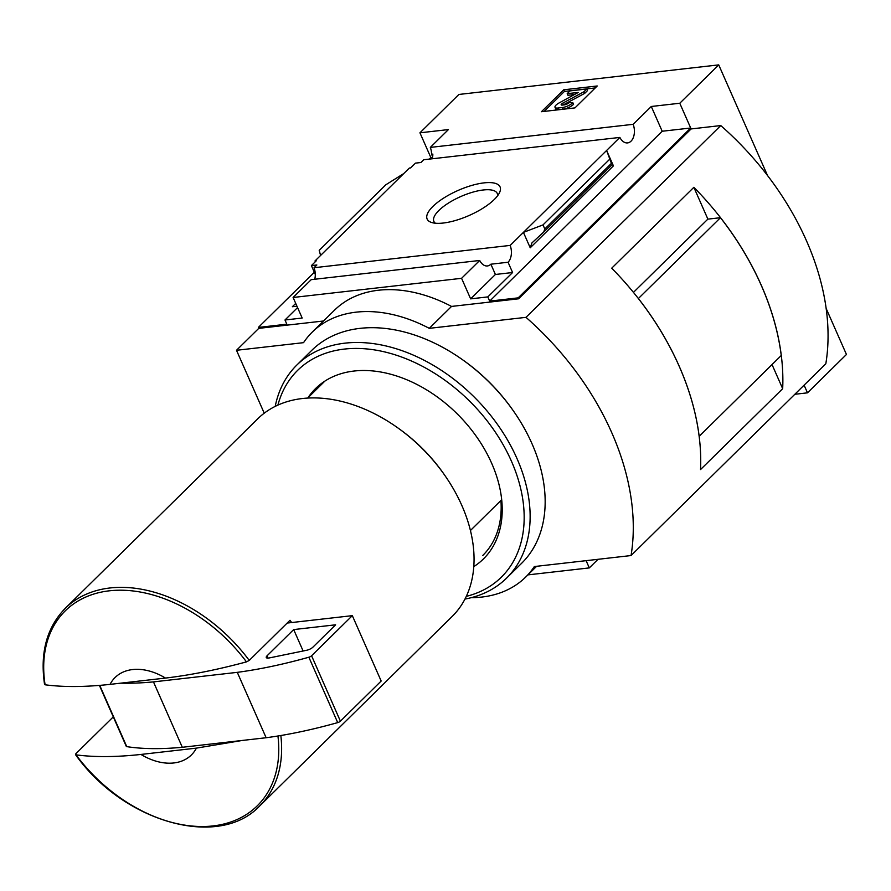 <?xml version="1.0" encoding="UTF-8"?>
<svg xmlns="http://www.w3.org/2000/svg" width="891" height="891" viewBox="0 0 891 891"><rect width="100%" height="100%" fill="white"/><g stroke="black" fill="none" stroke-linecap="round" stroke-linejoin="round"><path stroke-width="1.34" d="M432.28 158.776A13.042 8.231 -96.5 0 0 432.826 154.076L431.567 154.21L432.67 156.716M544.802 228.954L611.415 163.354L606.615 150.468L523.418 232.384L543.009 224.9L544.802 228.954L543.744 231.972L531.905 242.953L530.223 247.798L613.409 165.871L606.615 150.468L619.858 137.426L423.715 159.745L420.92 162.507L415.462 163.131L410.595 167.92L409.337 168.065L320.582 255.461L319.212 250.36L385.836 184.771L403.779 173.545M295.712 303.408L292.348 306.727L296.948 306.203M315.347 261.709L315.013 260.94L316.272 260.796L311.405 265.596L316.851 264.972L314.044 267.734A13.042 8.231 -96.5 0 1 314.746 279.251M315.28 274.395L311.405 265.596M315.013 260.94L320.582 255.461M297.561 307.595L284.986 319.992L286.835 324.19L258.345 327.431L314.356 272.278M443.206 223.04A39.839 13.688 -23.8 0 0 499.55 192.59A39.839 13.688 -23.8 0 0 458.074 190.44A39.839 13.688 -23.8 0 0 431.69 222.516A39.839 13.688 -23.8 0 0 443.206 223.04M530.223 247.798L523.418 232.384L510.175 245.415L314.044 267.734M429.284 159.11L430.854 157.573L432.569 157.373M479.692 260.473L461.583 278.315L293.106 297.483L311.215 279.651L479.692 260.473A13.042 8.231 83.5 0 0 487.41 265.952A13.042 8.231 83.5 0 0 490.874 264.204L508.059 262.244A13.042 8.231 83.5 0 0 510.175 245.415M293.106 297.483L302.172 318.031L284.986 319.992M619.858 137.426A13.042 8.231 83.5 0 0 627.576 142.905A13.042 8.231 83.5 0 0 633.167 124.317L430.32 147.405A13.042 8.231 -96.5 0 1 431.567 154.21M430.32 147.405L448.429 129.574L419.939 132.815L458.887 94.457L718.725 64.887L679.777 103.245L651.276 106.486L633.167 124.317M473.756 566.754L474.057 566.453A119.594 83.197 45.4 0 0 477.788 438.495A119.594 83.197 45.4 0 0 435.966 396.016A119.594 83.197 45.4 0 0 354.139 371.024A119.594 83.197 45.4 0 0 307.963 397.765M541.438 111.72L574.962 107.9L597.226 85.982L563.702 89.802L541.438 111.72M165.492 678.073L110.05 684.377A54.362 37.812 45.4 0 1 165.492 678.073C190.44 675.122 217.426 669.72 246.462 661.879L249.235 660.42L289.998 620.281A138.617 96.428 -134.6 0 1 291.647 622.553L352.324 615.648L311.572 655.776A2.718 0.936 156.2 0 1 308.865 657.224A271.8 93.41 156.2 0 1 237.284 672.349L153.464 681.893A271.8 93.41 156.2 0 1 120.63 683.174M44.951 683.664L45.096 684.789C63.617 687.228 85.269 687.084 110.05 684.377M461.583 278.315L470.637 298.864L495.407 274.473L490.874 264.204M323.522 320.994L258.758 328.367L258.345 327.431M312.262 332.087L334.526 310.168A135.9 94.546 45.4 0 1 451.537 306.426L429.273 328.345A135.9 94.546 -134.6 0 0 312.262 332.087A135.9 94.546 -134.6 0 0 303.553 342.656L236.494 350.286L264.237 413.19M471.25 597.672A135.9 94.546 -134.6 0 0 525.623 577.134A135.9 94.546 -134.6 0 0 534.333 566.553L631.051 555.55L825.823 363.773A244.624 170.181 -134.6 0 0 720.763 125.564L691.104 128.939L518.595 298.797L451.537 306.426M518.595 298.797L518.183 297.861L489.682 301.113L662.191 131.244L651.276 106.486M470.637 298.864L487.822 296.903L489.682 301.113M508.059 262.244L512.592 272.523L487.822 296.903M543.009 224.9L609.622 159.3M611.415 163.354L613.409 165.871M430.854 157.573L419.939 132.815M258.758 328.367L236.494 350.286M662.191 131.244L690.692 128.003L679.777 103.245M690.692 128.003L518.183 297.861M826.124 308.397L846.45 354.473L807.491 392.831L804.105 385.157M767.541 175.572L718.725 64.887M598.017 559.314L589.307 567.901L527.906 574.884M586.111 560.662L589.307 567.901M807.491 392.831L794.85 394.279M720.763 125.564L525.991 317.341L429.273 328.345M772.029 364.564L782.677 388.699L700.538 469.568A244.624 170.181 -134.6 0 0 611.716 268.191L693.855 187.31L707.888 219.13M782.677 388.699A244.624 170.181 -134.6 0 0 693.855 187.31M631.051 555.55A244.624 170.181 -134.6 0 0 525.991 317.341M633.445 292.393L707.844 219.141L720.474 217.694A244.624 170.181 -134.6 0 1 781.251 355.487L699.168 436.312A244.624 170.181 -134.6 0 0 638.39 298.518L720.474 217.694M495.407 274.473L512.592 272.523M196.388 748.128A54.362 37.812 45.4 0 1 140.945 754.443L196.388 748.128L242.385 740.443M277.936 735.999A136.813 95.181 45.4 0 1 211.212 826.113A136.813 95.181 45.4 0 1 76.002 754.855L75.846 753.73L76.002 754.855C94.513 757.283 116.164 757.15 140.945 754.443M249.235 660.42A138.617 96.428 45.4 0 0 110.016 587.971A138.617 96.428 45.4 0 0 65.288 608.297L257.688 418.848A138.617 96.428 45.4 0 1 302.417 398.522A138.617 96.428 45.4 0 1 397.252 427.48A138.617 96.428 45.4 0 1 445.734 476.707A138.617 96.428 45.4 0 1 452.205 616.394L259.793 805.843A138.617 96.428 45.4 0 0 280.832 735.532M75.846 753.73L113.28 716.876M99.347 685.357A138.617 96.428 -134.6 0 0 99.636 685.936M397.252 427.48L398.377 428.281A133.182 92.653 45.4 0 1 444.954 475.571L445.734 476.707M307.651 398.065L324.87 381.114M470.415 530.524L501.678 499.74M287.18 623.054L291.647 622.553M352.324 615.648L381.17 681.036L340.407 721.164A2.718 0.936 156.2 0 1 337.711 722.612A271.8 93.41 156.2 0 1 266.131 737.737L182.31 747.282A271.8 93.41 156.2 0 1 126.756 746.625A2.718 0.936 156.2 0 1 126.277 746.346L99.38 685.346M266.131 737.737L237.284 672.349M182.31 747.282L153.464 681.893M269.238 657.948A5.435 1.871 156.2 0 1 266.275 657.525A5.435 1.871 156.2 0 1 267.055 655.809L293.685 629.581L335.595 624.814L312.897 647.178A5.435 1.871 156.2 0 1 306.693 650.263L269.238 657.948M303.129 650.998L293.685 629.581M544.134 111.408L564.415 91.439L563.702 89.802M564.415 91.439L595.255 87.931M574.806 94.491L567.935 95.281L567.211 93.644L578.27 92.464L559.114 102.933A7.072 2.428 156.2 0 0 555.026 107.321A7.072 2.428 156.2 0 0 557.877 108.034L562.388 107.521A8.153 2.807 156.2 0 0 572.846 102.699L569.204 102.621A3.809 1.303 156.2 0 1 564.326 104.871L562.277 105.105A2.718 0.936 156.2 0 1 561.174 104.837A2.718 0.936 156.2 0 1 562.744 103.144L583.973 91.74L586.757 89L569.995 90.904L567.211 93.644M572.846 102.699L573.559 104.325A8.153 2.807 156.2 0 1 563.101 109.159L558.601 109.671A7.072 2.428 156.2 0 1 555.75 108.958L555.026 107.321M563.056 105.015A2.718 0.936 156.2 0 1 563.468 104.782L562.744 103.144M586.757 89L587.481 90.626L584.696 93.366L563.468 104.782M584.696 93.366L583.973 91.74M497.601 195.753A34.638 11.906 -23.8 0 0 497.312 193.581A34.638 11.906 -23.8 0 0 460.77 196.543A34.638 11.906 -23.8 0 0 433.928 221.536A34.638 11.906 -23.8 0 0 435.343 223.218M500.92 500.475A116.643 81.148 45.4 0 1 482.811 555.416M275.219 406.374A149.488 104.002 45.4 0 1 296.803 365.076L311.828 350.286A149.488 104.002 45.4 0 1 360.064 328.356A149.488 104.002 45.4 0 1 462.351 359.596L463.242 360.231A145.144 100.973 45.4 0 1 513.996 411.776L514.619 412.678A149.488 104.002 45.4 0 1 521.603 563.324L506.578 578.114A149.488 104.002 45.4 0 1 464.957 599.064M462.351 359.596A149.488 104.002 45.4 0 1 514.619 412.678M296.803 365.076A149.488 104.002 45.4 0 1 345.04 343.146A149.488 104.002 45.4 0 1 499.394 427.179A149.488 104.002 45.4 0 1 506.578 578.114M277.914 405.093A145.144 100.973 45.4 0 1 344.461 349.072A145.144 100.973 45.4 0 1 508.215 454.299A145.144 100.973 45.4 0 1 466.271 596.38M45.096 684.789A136.813 95.181 45.4 0 1 109.381 590.811A136.813 95.181 45.4 0 1 246.462 661.879M543.866 231.849L612.084 164.679M126.756 746.625L99.714 685.324M340.407 721.164L311.572 655.776M337.711 722.612L308.865 657.224M268.068 658.104L267.055 655.809M558.601 109.671L557.877 108.034M563.101 109.159L562.388 107.521M65.288 608.297C46.811 627.32 39.906 652.691 44.55 684.411M536.627 566.297L525.623 577.134M543.744 231.972L612.095 164.679M75.512 754.632C123.337 822.315 219.03 849.635 259.793 805.843"/></g></svg>
